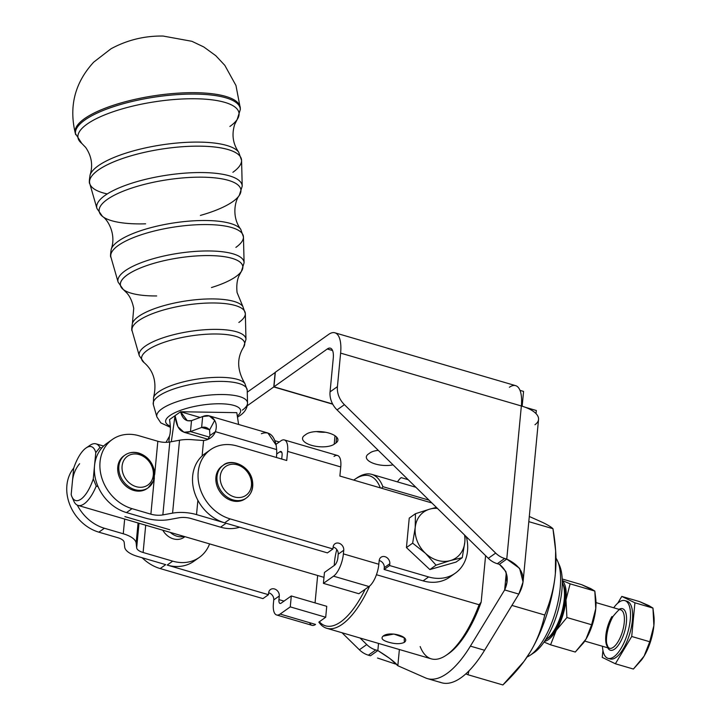 <?xml version="1.0" encoding="UTF-8"?>
<svg xmlns="http://www.w3.org/2000/svg" width="721" height="721" viewBox="0 0 721 721"><rect width="100%" height="100%" fill="white"/><g stroke="black" fill="none" stroke-linecap="round" stroke-linejoin="round"><path stroke-width="1.08" d="M175.068 415.666L180.592 411.745L236.794 412.664L238.606 424.462L236.794 412.664L180.592 411.745L200.15 417.459L180.592 411.745L175.068 415.666C176.6 429.112 181.737 434.421 190.479 431.582L191.516 420.64C186.081 421.749 182.431 418.784 180.592 411.745L187.307 420.704L191.516 420.64L202.673 416.531L191.516 420.64L190.479 431.582L183.927 432.249L177.916 426.706L175.068 415.666L171.959 417.865L175.059 415.675L171.31 441.721L175.068 415.675M156.673 295.952A61.907 18.088 -8.7 0 1 124.129 277.495A61.907 18.088 -8.7 0 1 198.906 255.793A61.907 18.088 -8.7 0 1 241.391 271.366L239.066 275.674C238.867 276.278 235.902 281.415 237.074 292.519L242.806 306.371A56.508 16.511 171.3 0 0 185.486 301.017A56.508 16.511 171.3 0 0 132.412 323.323A56.508 16.511 -8.7 0 1 132.421 323.314A56.508 16.511 -8.7 0 1 185.504 301.017A56.508 16.511 -8.7 0 1 242.806 306.371L245.338 313.59A57.292 16.745 171.3 0 0 186.117 305.1A57.292 16.745 171.3 0 0 132.159 330.957A57.292 16.745 -8.7 0 1 186.117 305.1A57.292 16.745 -8.7 0 1 245.338 313.59L245.969 339.375A54.003 15.781 171.3 0 0 190.146 331.381A54.003 15.781 171.3 0 0 139.297 355.75A54.003 15.781 -8.7 0 1 190.146 331.381A54.003 15.781 -8.7 0 1 245.969 339.375L243.5 347.288A52.137 15.231 171.3 0 0 190.84 335.923A52.137 15.231 171.3 0 0 144.029 362.555A52.137 15.231 -8.7 0 1 190.849 335.923A52.137 15.231 -8.7 0 1 243.5 347.288C236.65 358.265 237.101 370.342 244.879 383.5A46.73 13.654 171.3 0 0 197.464 379.066A46.73 13.654 171.3 0 0 153.573 397.514A46.73 13.654 -8.7 0 1 197.482 379.066A46.73 13.654 -8.7 0 1 244.87 383.491L247.222 390.187A47.523 13.888 171.3 0 0 198.095 383.148A47.523 13.888 171.3 0 0 153.348 404.598A47.523 13.888 -8.7 0 1 198.095 383.148A47.523 13.888 -8.7 0 1 247.222 390.187L247.528 403.021A45.883 13.411 171.3 0 0 200.105 396.226A45.883 13.411 171.3 0 0 156.89 416.927A45.883 13.411 -8.7 0 1 200.105 396.226A45.883 13.411 -8.7 0 1 247.528 403.021A45.883 13.411 -8.7 0 1 242.346 410.132M170.417 426.192A37.925 11.085 -8.7 0 1 201.601 405.157A37.925 11.085 -8.7 0 1 237.308 415.99A37.925 11.085 171.3 0 0 201.601 405.157A37.925 11.085 171.3 0 0 170.417 426.192M169.525 419.595L171.959 417.865L169.525 419.595C170.715 427.102 170.679 432.681 169.408 436.331L168.849 442.144L169.408 436.331C170.679 432.681 170.715 427.102 169.525 419.595M245.338 313.59A57.292 16.745 -8.7 0 1 238.858 322.476M145.606 223.825A71.676 20.945 -8.7 0 1 102.517 216.444A71.676 20.945 -8.7 0 1 166.884 179.826A71.676 20.945 -8.7 0 1 239.273 195.445C234.866 200.699 231.54 217.12 240.733 229.251A66.278 19.368 171.3 0 0 173.509 222.969A66.278 19.368 171.3 0 0 111.259 249.124A66.278 19.368 -8.7 0 1 173.527 222.969A66.278 19.368 -8.7 0 1 240.733 229.251L243.455 236.984A67.062 19.593 171.3 0 0 174.131 227.052A67.062 19.593 171.3 0 0 110.98 257.325L118.109 282.109L123.273 289.5A61.907 18.088 171.3 0 1 178.862 257.875A61.907 18.088 171.3 0 1 241.391 271.366L244.095 262.777A63.772 18.638 171.3 0 0 178.168 253.332A63.772 18.638 171.3 0 0 118.109 282.109A63.772 18.638 -8.7 0 1 178.168 253.332A63.772 18.638 -8.7 0 1 244.095 262.777L241.391 271.366A61.907 18.088 -8.7 0 1 235.857 276.648A61.907 18.088 -8.7 0 1 211.46 287.544M110.98 257.325C110.304 257.109 110.394 254.378 111.259 249.124C110.394 254.378 110.304 257.109 110.98 257.325A67.062 19.593 -8.7 0 1 190.308 225.168A67.062 19.593 -8.7 0 1 235.875 247.393M241.58 160.386A76.832 22.45 171.3 0 0 162.153 149.013A76.832 22.45 171.3 0 0 89.801 183.684C89.08 183.458 89.179 180.547 90.098 174.933C93.099 165.289 91.621 156.115 85.673 147.426L81.752 143.38L75.344 133.421C68.783 106.347 74.912 82.582 93.73 62.123L110.935 48.83C127.112 40.034 144.497 35.771 163.09 36.05L191.903 41.304L203.782 46.955L215.795 55.697L224.826 65.359L235.956 85.493L240.291 108.096A83.492 24.397 171.3 0 0 153.988 95.785A83.492 24.397 171.3 0 0 75.344 133.421A83.492 24.397 -8.7 0 1 112.134 105.717A83.492 24.397 -8.7 0 1 196.049 92.694A83.492 24.397 -8.7 0 1 240.291 108.096L240.336 109.457A83.33 24.352 171.3 0 0 154.195 97.173A83.33 24.352 171.3 0 0 75.705 134.728A83.33 24.352 -8.7 0 1 154.195 97.173A83.33 24.352 -8.7 0 1 240.336 109.457L237.164 119.524A81.455 23.802 171.3 0 0 154.898 101.769A81.455 23.802 171.3 0 0 81.752 143.38A81.455 23.802 -8.7 0 1 154.907 101.769A81.455 23.802 -8.7 0 1 237.164 119.524L234.64 124.562C231.567 134.638 232.919 143.83 238.669 152.131A76.047 22.225 171.3 0 0 161.531 144.921A76.047 22.225 171.3 0 0 90.098 174.933A76.047 22.225 -8.7 0 1 90.107 174.924A76.047 22.225 -8.7 0 1 161.54 144.921A76.047 22.225 -8.7 0 1 238.669 152.131L241.58 160.386L242.211 186.171A73.542 21.495 171.3 0 0 166.191 175.284A73.542 21.495 171.3 0 0 96.929 208.477A73.542 21.495 -8.7 0 1 166.191 175.284A73.542 21.495 -8.7 0 1 242.211 186.171L239.273 195.445A71.676 20.945 -8.7 0 1 232.874 201.565A71.676 20.945 -8.7 0 1 200.393 215.417M107.294 193.94A76.832 22.45 -8.7 0 1 109.583 163.694A76.832 22.45 -8.7 0 1 209.297 146.516A76.832 22.45 -8.7 0 1 232.892 172.301M237.164 119.524A81.455 23.802 -8.7 0 1 229.891 126.463M239.273 195.445A71.676 20.945 171.3 0 0 166.884 179.826A71.676 20.945 171.3 0 0 102.517 216.444L96.929 208.477L89.801 183.684M544.553 641.311A32.075 12.491 -73.7 0 0 556.215 630.433A32.075 12.491 -73.7 0 0 565.985 599.944A32.075 12.491 -73.7 0 0 562.263 580.747A32.075 12.491 106.3 0 1 565.985 599.944L566.913 617.527L556.215 630.433L550.574 644.817L544.04 642.069L550.574 644.817L575.277 652.045L550.574 644.817L556.215 630.433A32.075 12.491 106.3 0 1 544.553 641.311M563.164 584.632A30.066 11.716 106.3 0 1 565.066 600.602A30.066 11.716 106.3 0 1 547.401 638.518M595.907 600.278A32.075 12.491 106.3 0 1 595.753 608.65A32.075 12.491 106.3 0 1 585.984 639.139A32.075 12.491 106.3 0 1 583.595 642.735A32.075 12.491 -73.7 0 0 583.677 642.627A32.075 12.491 -73.7 0 0 585.984 639.139A32.075 12.491 -73.7 0 0 595.753 608.65A32.075 12.491 -73.7 0 0 595.934 600.719L595.753 608.65L591.617 624.747L585.984 639.139L583.505 642.871L575.277 652.045L585.984 639.139L591.617 624.747L566.913 617.527L591.617 624.747L595.753 608.65L594.825 591.076L595.87 599.701M590.796 588.624L594.825 591.076L570.122 583.848L565.985 599.944L570.122 583.848L562.254 580.495L570.122 583.848L594.825 591.076L581.694 584.686L590.796 588.624M556.215 630.433L566.913 617.527L565.985 599.944A32.075 12.491 106.3 0 1 556.215 630.433M581.694 584.686L562.2 578.99L581.694 584.686M584.758 641.086L609.416 648.296A20.044 7.805 -73.7 0 0 622.538 631.245A20.044 7.805 -73.7 0 0 620.664 609.822A20.044 7.805 106.3 0 1 622.538 631.245A20.044 7.805 106.3 0 1 609.416 648.296A20.044 7.805 106.3 0 1 605.784 636.192A20.044 7.805 106.3 0 1 611.94 616.536M607.776 647.818A21.648 8.436 -73.7 0 0 624.548 631.839A21.648 8.436 -73.7 0 0 619.033 609.335A21.648 8.436 106.3 0 1 624.548 631.839A21.648 8.436 106.3 0 1 607.776 647.818M602.45 646.259A30.066 11.716 -73.7 0 0 618.185 652.532A30.066 11.716 -73.7 0 0 630.334 610.975A30.066 11.716 -73.7 0 0 613.706 607.785A30.066 11.716 106.3 0 1 624.9 600.611A30.066 11.716 106.3 0 1 627.703 632.759A30.066 11.716 106.3 0 1 608.019 658.327A30.066 11.716 106.3 0 1 602.45 646.259M654.019 617.275A32.075 12.491 106.3 0 1 653.875 625.648A32.075 12.491 106.3 0 1 644.096 656.137L649.738 641.744L631.713 636.481L649.738 641.744L653.875 625.648L652.947 608.073L634.922 602.801L631.713 636.481L615.373 663.771L633.399 669.043L644.096 656.137A32.075 12.491 106.3 0 1 641.717 659.733A32.075 12.491 -73.7 0 0 641.798 659.625A32.075 12.491 -73.7 0 0 644.096 656.137L641.618 659.868L633.399 669.043L615.373 663.771L602.251 657.381L602.918 650.351L602.251 657.381L615.373 663.771L631.713 636.481L634.922 602.801L621.79 596.42L639.815 601.684L652.947 608.073L653.983 616.698L653.875 625.648L649.738 641.744L644.096 656.137A32.075 12.491 -73.7 0 0 653.875 625.648A32.075 12.491 -73.7 0 0 654.055 617.717L653.983 616.698M617.744 603.18L621.79 596.42L617.744 603.18M625.927 601.053A30.066 11.716 106.3 0 1 629.83 633.38A30.066 11.716 106.3 0 1 609.119 658.507A30.066 11.716 -73.7 0 0 610.146 658.949A30.066 11.716 -73.7 0 0 629.83 633.38A30.066 11.716 -73.7 0 0 627.027 601.233L624.9 600.611M648.909 605.622L639.815 601.684L621.79 596.42L634.922 602.801L652.947 608.073L648.909 605.622M139.405 454.645A17.637 14.573 -125.4 0 1 150.329 482.728A17.637 14.573 -125.4 0 1 123.354 474.517A17.637 14.573 -125.4 0 1 139.405 454.645A17.637 14.573 54.6 0 0 123.354 474.517A17.637 14.573 54.6 0 0 150.329 482.728A17.637 14.573 54.6 0 0 139.405 454.645M124.994 455.068A20.044 16.565 54.6 0 0 123.084 480.997A20.044 16.565 54.6 0 0 148.193 487.766A20.044 16.565 -125.4 0 1 123.084 480.997A20.044 16.565 -125.4 0 1 124.994 455.068A20.044 16.565 -125.4 0 1 138.531 453.248A20.044 16.565 -125.4 0 1 153.6 469.128A20.044 16.565 -125.4 0 1 148.193 487.766L153.555 480.691L154.159 469.903C151.924 461.53 146.868 455.942 139 453.121C133.8 451.625 129.131 452.274 124.994 455.068L123.886 455.852A20.044 16.565 54.6 0 0 121.975 481.781A20.044 16.565 54.6 0 0 147.084 488.55L148.193 487.766M184.035 536.415A16.033 13.248 -125.4 0 1 170.309 532.404A16.033 13.248 54.6 0 0 184.035 536.415M184.855 536.658A16.033 13.248 -125.4 0 1 162.811 530.205A16.033 13.248 54.6 0 0 183.981 537.343L184.918 536.676M243.923 496.481A17.637 14.573 -125.4 0 1 220.184 478.194A17.637 14.573 -125.4 0 1 243.446 467.974A17.637 14.573 -125.4 0 1 243.923 496.481A17.637 14.573 54.6 0 0 243.446 467.974A17.637 14.573 54.6 0 0 220.184 478.194A17.637 14.573 54.6 0 0 243.923 496.481M243.914 499.392A20.044 16.565 54.6 0 0 246.348 498.013A20.044 16.565 -125.4 0 1 243.914 499.392A20.044 16.565 -125.4 0 1 220.311 489.838A20.044 16.565 -125.4 0 1 223.149 465.315A20.044 16.565 54.6 0 0 220.311 489.838A20.044 16.565 54.6 0 0 243.914 499.392M223.149 465.315L222.041 466.099A20.044 16.565 54.6 0 0 219.202 490.622A20.044 16.565 54.6 0 0 242.806 500.176A20.044 16.565 54.6 0 0 245.239 498.797L246.348 498.013C251.773 493.741 253.765 487.784 252.314 480.159C249.403 465.153 230.639 458.141 223.149 465.315A20.044 16.565 -125.4 0 1 248.249 472.084A20.044 16.565 -125.4 0 1 246.348 498.013M414.926 486.315L414.863 486.972L414.926 486.315M509.396 387.267A32.075 12.491 106.3 0 1 521.355 405.977L506.764 559.09L499.392 564.318C507.629 570.807 509.387 579.351 504.655 589.94L470.398 646.124A100.219 39.042 106.3 0 1 427.436 678.605A100.219 39.042 106.3 0 1 425.57 677.929L397.83 665.726L389.935 658.57L377.84 650.558L378.516 643.42L377.84 650.558L370.468 655.786L377.84 650.558L375.749 649.945A20.044 16.565 -125.4 0 1 366.746 644.556L359.382 649.783L366.746 644.556A20.044 16.565 54.6 0 0 375.749 649.945L368.377 655.173A20.044 16.565 -125.4 0 1 359.382 649.783L342.015 632.741L359.382 649.783A20.044 16.565 54.6 0 0 368.377 655.173L370.468 655.786L368.377 655.173L375.749 649.945L377.84 650.558C388.141 656.885 394.811 661.941 397.83 665.726L399.38 649.522L397.83 665.726L425.57 677.929A100.219 39.042 -73.7 0 0 470.398 646.124L504.655 589.94L506.277 572.907L504.655 589.94L518.832 594.086C527.312 578.612 523.284 566.949 506.764 559.09L519.607 568.355L523.058 582L518.832 594.086L504.655 589.94L506.917 582.307L505.899 571.564L499.392 564.318L497.301 563.705A20.044 16.565 -125.4 0 1 488.306 558.315L495.669 553.088L344.413 404.67A20.044 16.565 -125.4 0 1 337.419 386.654L330.056 391.882A20.044 16.565 54.6 0 0 337.04 409.898L344.413 404.67L337.04 409.898L488.306 558.315L337.04 409.898A20.044 16.565 -125.4 0 1 330.056 391.882L333.255 358.346L330.056 391.882L337.419 386.654L340.618 353.119A32.075 12.491 -73.7 0 0 328.659 334.409L275.341 372.234L328.659 334.409A32.075 12.491 106.3 0 1 334.886 332.796A32.075 12.491 106.3 0 1 340.618 353.119L521.355 405.977A32.075 12.491 -73.7 0 0 515.623 385.645L334.886 332.796M326.748 628.279A80.175 31.228 106.3 0 1 318.817 622.133A80.175 31.228 -73.7 0 0 369.675 585.993A80.175 31.228 106.3 0 1 326.748 628.279L431.293 658.85A80.175 31.228 -73.7 0 0 479.095 604.739A80.175 31.228 106.3 0 1 446.083 655.335L448.047 654.019A78.174 30.453 -73.7 0 0 481.168 602.143L479.095 604.739L376.443 574.718L479.095 604.739L481.168 602.143L485.593 555.657L481.168 602.143A78.174 30.453 106.3 0 1 447.074 654.65M306.272 434.195L304.433 435.502A16.835 6.849 -174.6 0 0 302.55 438.26A16.835 6.849 -174.6 0 0 315.023 446.164A16.835 6.849 -174.6 0 0 334.202 444.208L335.004 435.763L334.202 444.208L336.04 442.901L336.599 437.079L336.04 442.901A16.835 6.849 -174.6 0 0 337.915 440.143A16.835 6.849 -174.6 0 0 325.45 432.24A16.835 6.849 -174.6 0 0 306.272 434.195A16.835 6.849 5.4 0 1 328.893 433.06A16.835 6.849 5.4 0 1 336.04 442.901L334.202 444.208A16.835 6.849 5.4 0 1 311.58 445.344A16.835 6.849 5.4 0 1 304.433 435.502L306.272 434.195M325.468 432.24A16.835 6.849 5.4 0 1 316.393 431.573A16.835 6.849 -174.6 0 0 325.468 432.24M370.062 452.851L368.224 454.158A16.835 6.849 -174.6 0 0 366.34 456.916A16.835 6.849 -174.6 0 0 375.235 463.963A16.835 6.849 -174.6 0 0 393.035 464.838A16.835 6.849 5.4 0 1 372.189 462.864A16.835 6.849 5.4 0 1 368.224 454.158L370.062 452.851A16.835 6.849 5.4 0 1 378.282 450.364A16.835 6.849 -174.6 0 0 370.062 452.851M525.221 407.257L536.325 410.501L525.221 407.257M522.184 405.995L523.572 391.413L522.184 405.995L521.373 405.761L522.184 405.995M523.572 391.413L519.994 390.367L523.572 391.413M536.018 413.647L536.325 410.501L536.018 413.647M408.158 479.681L401.182 477.635A16.033 6.246 -73.7 0 0 397.505 481.898A16.033 6.246 106.3 0 1 401.182 477.635L408.158 479.681M247.267 392.161L275.323 372.415L247.267 392.161M366.746 644.556L360.094 638.031L366.746 644.556M488.306 558.315A20.044 16.565 54.6 0 0 497.301 563.705L504.664 558.478A20.044 16.565 -125.4 0 1 495.669 553.088L488.306 558.315M275.341 372.234L273.953 386.816L327.271 348.991A16.033 6.246 106.3 0 1 333.255 358.346A16.033 6.246 -73.7 0 0 330.389 348.18A16.033 6.246 -73.7 0 0 327.271 348.991L332.57 350.541L327.271 348.991L273.953 386.816L275.341 372.234M523.058 582L538.542 419.469A32.075 13.05 -174.6 0 0 521.355 405.977A32.075 13.05 5.4 0 1 534.964 424.723M337.419 386.654A20.044 16.565 54.6 0 0 344.413 404.67L495.669 553.088A20.044 16.565 54.6 0 0 504.664 558.478L506.764 559.09L521.355 405.977L340.618 353.119L337.419 386.654M279.288 441.991L274.881 440.702L279.288 441.991M377.525 658.03L395.351 663.987M470.398 646.124L484.575 650.27L518.832 594.086L484.575 650.27L470.398 646.124M427.436 678.605L441.613 682.751A100.219 39.042 -73.7 0 0 484.575 650.27A100.219 39.042 106.3 0 1 439.747 682.075M504.664 558.478L497.301 563.705L499.392 564.318L506.764 559.09L504.664 558.478M247.267 405.752L273.773 386.952L275.161 372.369L273.773 386.952L332.741 404.202L273.773 386.952L247.267 405.752M332.624 403.976L273.953 386.816L332.624 403.976M450.31 560.596L462.26 557.675L464.82 542.129A28.065 23.189 -125.4 0 1 450.31 560.596A28.065 23.189 -125.4 0 1 425.507 553.34L436.052 565.156L450.31 560.596L436.052 565.156L429.842 569.563L456.051 562.083L462.26 557.675L456.051 562.083L429.842 569.563L436.052 565.156L425.507 553.34A28.065 23.189 -125.4 0 1 415.206 527.619L412.646 543.165L425.507 553.34L412.646 543.165L415.206 527.619A28.065 23.189 -125.4 0 1 429.716 509.143L415.458 513.703L415.206 527.619L415.458 513.703L409.24 518.111L406.437 547.572L412.646 543.165L406.437 547.572L429.842 569.563L406.437 547.572L409.24 518.111L415.458 513.703L429.716 509.143A28.065 23.189 -125.4 0 1 437.449 508.413A28.065 23.189 54.6 0 0 429.716 509.143L436.394 507.386L429.716 509.143A28.065 23.189 54.6 0 0 415.206 527.619A28.065 23.189 54.6 0 0 425.507 553.34A28.065 23.189 54.6 0 0 450.31 560.596A28.065 23.189 54.6 0 0 464.82 542.129L465.207 535.649L464.82 542.129L462.26 557.675L450.31 560.596M464.558 535.018A28.065 23.189 -125.4 0 1 464.82 542.129A28.065 23.189 54.6 0 0 464.558 535.018M379.183 560.614L378.831 564.255A18.043 7.03 106.3 0 1 368.981 586.543L365.223 589.21L368.981 586.543A18.043 7.03 -73.7 0 0 378.831 564.255L379.183 560.614A6.011 4.966 -125.4 0 1 385.014 556.693A6.011 4.966 -125.4 0 1 389.809 563.723A6.011 4.966 54.6 0 0 386.961 557.666A6.011 4.966 54.6 0 0 381.012 557.261A6.011 4.966 54.6 0 0 379.183 560.614M197.878 500.329A40.088 33.121 -125.4 0 1 202.105 455.96A40.088 33.121 54.6 0 0 197.878 500.329A40.088 33.121 54.6 0 0 224.646 522.824L230.17 518.904L332.94 548.96L327.415 552.881L226.097 523.248L220.572 527.168L190.993 518.516A12.023 4.894 -174.6 0 0 179.024 517.786A12.023 4.894 5.4 0 1 190.993 518.516L220.572 527.168A40.088 33.121 54.6 0 0 239.624 527.204A40.088 33.121 -125.4 0 1 220.572 527.168L226.097 523.248L327.415 552.881L332.94 548.96L333.111 547.14L332.94 548.96L230.17 518.904A40.088 33.121 -125.4 0 1 199.69 487.234A40.088 33.121 -125.4 0 1 210.442 449.751A40.088 33.121 -125.4 0 1 237.11 445.993A40.088 33.121 54.6 0 0 198.203 472.084A40.088 33.121 54.6 0 0 230.17 518.904L224.646 522.824A40.088 33.121 -125.4 0 1 197.878 500.329L196.518 514.596L224.646 522.824L196.518 514.596L197.878 500.329M281.713 459.034L282.073 455.311A6.011 2.343 -73.7 0 0 280.992 451.499A6.011 2.343 -73.7 0 0 279.829 451.806L276.702 454.014L279.829 451.806L281.812 452.382L279.829 451.806A6.011 2.343 106.3 0 1 282.073 455.311L281.713 459.034M337.87 557.811L338.212 554.17A6.011 4.966 54.6 0 0 333.12 547.068A6.011 4.966 -125.4 0 1 338.212 554.17L343.746 550.249A6.011 4.966 54.6 0 0 340.889 544.193A6.011 4.966 54.6 0 0 334.95 543.787A6.011 4.966 54.6 0 0 333.111 547.14A6.011 4.966 -125.4 0 1 338.951 543.219A6.011 4.966 -125.4 0 1 343.746 550.249L343.394 553.89L378.831 564.255L343.394 553.89A18.043 7.03 106.3 0 1 333.544 576.178L368.981 586.543L333.544 576.178L323.414 583.361L358.851 593.725L365.223 589.21L358.851 593.725L323.414 583.361L333.544 576.178A18.043 7.03 -73.7 0 0 343.394 553.89L343.746 550.249L338.212 554.17L337.87 557.811A6.011 2.343 106.3 0 1 334.589 565.237A6.011 2.343 -73.7 0 0 337.87 557.811M452.409 574.97A40.088 33.121 -125.4 0 1 423.092 580.865L384.113 569.464L423.092 580.865L428.616 576.944L389.637 565.543L384.113 569.464L384.284 567.643A6.011 4.966 54.6 0 0 379.183 560.541A6.011 4.966 -125.4 0 1 384.284 567.643L389.809 563.723L384.284 567.643L384.113 569.464L389.637 565.543L389.809 563.723L389.637 565.543L428.616 576.944A40.088 33.121 54.6 0 0 466.334 536.757A40.088 33.121 -125.4 0 1 455.293 573.186A40.088 33.121 -125.4 0 1 428.616 576.944L423.092 580.865A40.088 33.121 54.6 0 0 449.76 577.106L455.293 573.186M279.279 595.979A6.011 4.966 54.6 0 0 276.431 589.931A6.011 4.966 54.6 0 0 270.483 589.526A6.011 4.966 54.6 0 0 268.645 592.869L268.473 594.699L262.949 598.61L160.179 568.563L165.704 564.642L137.585 556.414A24.054 9.788 5.4 0 1 124.697 547.104L124.183 542.345A12.023 4.894 -174.6 0 0 117.739 537.686L98.867 532.17A40.088 33.121 -125.4 0 1 69.784 504.646A40.088 33.121 -125.4 0 1 73.749 468.055A40.088 33.121 54.6 0 0 69.784 504.646A40.088 33.121 54.6 0 0 98.867 532.17L104.392 528.25L123.264 533.774A24.054 9.788 5.4 0 1 136.152 543.075L138.071 522.977L136.152 543.075A24.054 9.788 -174.6 0 0 123.264 533.774L124.67 519.057L123.264 533.774L104.392 528.25A40.088 33.121 -125.4 0 1 77.309 505.142A40.088 33.121 54.6 0 0 104.392 528.25L98.867 532.17L117.739 537.686A12.023 4.894 5.4 0 1 124.183 542.345L124.697 547.104A24.054 9.788 -174.6 0 0 137.585 556.414L165.704 564.642L160.179 568.563A40.088 33.121 -125.4 0 1 142.154 557.748A40.088 33.121 54.6 0 0 160.179 568.563L262.949 598.61L268.473 594.699L268.645 592.869A6.011 4.966 -125.4 0 1 274.485 588.958A6.011 4.966 -125.4 0 1 279.279 595.979L278.937 599.629L284.02 601.116L278.937 599.629A6.011 2.343 -73.7 0 0 280.009 603.441A6.011 2.343 -73.7 0 0 281.172 603.135L291.302 595.952L326.739 606.316L291.302 595.952L281.172 603.135A6.011 2.343 106.3 0 1 278.937 599.629L279.279 595.979L273.755 599.899L279.279 595.979M268.654 592.797A6.011 4.966 -125.4 0 1 273.755 599.899A6.011 4.966 54.6 0 0 268.654 592.797M315.05 602.891L317.655 575.493L315.05 602.891M196.472 559.172A40.088 33.121 -125.4 0 1 167.164 565.066L268.473 594.699L167.164 565.066A40.088 33.121 54.6 0 0 193.832 561.308A40.088 33.121 54.6 0 0 196.472 559.172M334.03 456.411A18.043 7.03 106.3 0 1 340.754 466.938L339.879 476.049L431.888 502.961L339.879 476.049L340.754 466.938L287.598 451.391L286.724 460.503L237.11 445.993L286.724 460.503L287.598 451.391L340.754 466.938A18.043 7.03 -73.7 0 0 337.527 455.501L284.371 439.954A18.043 7.03 106.3 0 1 287.598 451.391A18.043 7.03 -73.7 0 0 280.875 440.864A18.043 7.03 106.3 0 1 284.371 439.954M245.78 498.391A20.044 16.565 -125.4 0 1 242.806 500.176A20.044 16.565 -125.4 0 1 218.995 490.271A20.044 16.565 -125.4 0 1 222.6 465.721M276.63 614.977L312.067 625.341A18.043 7.03 -73.7 0 0 315.573 624.431L280.136 614.067A18.043 7.03 106.3 0 1 276.63 614.977A18.043 7.03 106.3 0 1 273.403 603.549L273.755 599.899L273.403 603.549A18.043 7.03 -73.7 0 0 280.136 614.067L290.266 606.884L291.302 595.952L290.266 606.884L325.703 617.248L326.739 606.316L325.703 617.248L290.266 606.884L280.136 614.067L315.573 624.431A18.043 7.03 106.3 0 1 309.606 622.692M210.442 449.751L204.917 453.671A40.088 33.121 54.6 0 0 202.105 455.96A40.088 33.121 -125.4 0 1 207.801 451.887M334.589 565.237L324.459 572.429L323.414 583.361L324.459 572.429L334.589 565.237M275.972 444.334L280.875 440.864L275.972 444.334M319.331 621.772L325.703 617.248L319.331 621.772A78.174 30.453 -73.7 0 0 365.223 589.21A78.174 30.453 106.3 0 1 319.331 621.772M112.287 439.504A40.088 33.121 -125.4 0 1 138.955 435.745L157.836 441.261L154.664 474.544L157.836 441.261A12.023 4.894 -174.6 0 0 169.805 442L162.856 514.902A12.023 4.894 5.4 0 1 150.887 514.172L132.015 508.656L126.49 512.577L132.015 508.656L150.887 514.172L154.348 477.825L150.887 514.172A12.023 4.894 -174.6 0 0 162.856 514.902L169.805 442A12.023 4.894 5.4 0 1 157.836 441.261L138.955 435.745A40.088 33.121 54.6 0 0 100.048 461.837A40.088 33.121 54.6 0 0 132.015 508.656A40.088 33.121 -125.4 0 1 101.535 476.987A40.088 33.121 -125.4 0 1 112.287 439.504L106.762 443.424A40.088 33.121 54.6 0 0 101.733 448.029A40.088 33.121 54.6 0 0 94.523 465.748A40.088 33.121 54.6 0 0 98.056 486.612L98.056 486.621A40.088 33.121 54.6 0 0 126.49 512.577L145.363 518.093A24.054 9.788 -174.6 0 0 169.3 519.562A24.054 9.788 5.4 0 1 145.363 518.093L126.49 512.577A40.088 33.121 -125.4 0 1 98.056 486.621L96.226 486.08L93.27 478.897A28.065 10.932 106.3 0 1 71.902 496.697A28.065 10.932 106.3 0 1 71.172 494.579L73.677 468.29L71.172 494.579A28.065 10.932 -73.7 0 0 93.27 478.897L96.226 486.08L98.056 486.612A40.088 33.121 -125.4 0 1 94.523 465.748A40.088 33.121 -125.4 0 1 101.733 448.029L99.904 447.498L95.776 452.608L93.27 478.897L95.776 452.608A28.065 10.932 -73.7 0 0 73.677 468.29A28.065 10.932 106.3 0 1 86.178 447.885A28.065 10.932 106.3 0 1 95.776 452.608L99.904 447.498L101.733 448.029A40.088 33.121 -125.4 0 1 109.646 441.631M79.625 463.711A40.088 33.121 54.6 0 0 72.424 481.43A40.088 33.121 -125.4 0 1 79.625 463.711M545.545 639.779A32.075 12.491 -73.7 0 0 546.707 639.049A32.075 12.491 -73.7 0 0 564.219 599.43A32.075 12.491 -73.7 0 0 562.281 582.577M88.043 446.894A32.075 12.491 106.3 0 1 96.019 443.848A32.075 12.491 106.3 0 1 99.904 447.498A32.075 12.491 -73.7 0 0 90.107 445.254L86.178 447.885M96.226 486.08A32.075 12.491 106.3 0 1 78.012 505.412A32.075 12.491 106.3 0 1 74.128 501.762A32.075 12.491 -73.7 0 0 96.226 486.08M169.814 529.746L124.895 516.615M71.902 496.697L74.128 501.762M565.066 600.602A30.066 11.716 -73.7 0 0 563.66 585.641L562.713 583.469A32.075 12.491 106.3 0 1 564.219 599.43A32.075 12.491 106.3 0 1 546.392 639.257L548.357 637.941A30.066 11.716 -73.7 0 0 565.066 600.602M147.625 488.144A20.044 16.565 -125.4 0 1 121.975 481.781A20.044 16.565 -125.4 0 1 124.445 455.474M207.495 439.585A20.044 16.565 54.6 0 0 209.91 435.592L215.435 431.672A20.044 16.565 -125.4 0 1 203.583 440.495L202.105 455.96L203.583 440.495A20.044 16.565 54.6 0 0 210.496 437.971A20.044 16.565 54.6 0 0 215.435 431.672C216.769 427.283 216.516 423.533 214.678 420.424C211.695 415.747 207.693 414.449 202.673 416.531L202.087 422.659L202.673 416.531L209.216 415.864L214.678 420.424L209.577 429.986L214.678 420.424C216.516 423.533 216.769 427.283 215.435 431.672L276.639 449.571L215.435 431.672L209.91 435.592L209.577 429.986L209.91 435.592A20.044 16.565 -125.4 0 1 207.495 439.585M276.395 457.484A40.088 33.121 54.6 0 0 276.639 449.571L276.152 445.154L276.639 449.571A40.088 33.121 -125.4 0 1 276.395 457.484M209.216 437.061L190.479 431.582L209.216 437.061M209.36 429.725L201.637 427.472L190.479 431.582L201.637 427.472L202.087 422.659L201.637 427.472C204.791 426.616 207.441 427.454 209.577 429.986L205.846 427.409L201.637 427.472L209.36 429.725M261.372 433.7C268.87 430.969 273.791 434.79 276.152 445.154L267.924 433.033L209.216 415.864M203.583 440.495L194.039 439.855A24.054 9.788 -174.6 0 0 179.529 440.225L172.58 513.136A24.054 9.788 5.4 0 1 196.518 514.596A24.054 9.788 -174.6 0 0 172.58 513.136L179.529 440.225A24.054 9.788 5.4 0 1 194.039 439.855L203.583 440.495M169.805 442L179.529 440.225L169.805 442M162.856 514.902L172.58 513.136L162.856 514.902M169.3 519.562L179.024 517.786L169.3 519.562M145.705 525.212L143.109 552.493L172.689 561.145A40.088 33.121 54.6 0 0 209.586 543.886A40.088 33.121 -125.4 0 1 199.356 557.387A40.088 33.121 -125.4 0 1 172.689 561.145L167.164 565.066L172.689 561.145L143.109 552.493L145.705 525.212M166.019 442.343L169.408 436.331L166.019 442.343M139.009 523.248L136.666 547.843A12.023 4.894 -174.6 0 0 143.109 552.493A12.023 4.894 5.4 0 1 136.666 547.843L136.152 543.075L136.666 547.843L139.009 523.248M334.292 565.453A32.075 12.491 106.3 0 1 336.788 549.519M380.318 487.874A78.174 30.453 -73.7 0 0 353.732 480.096A78.174 30.453 106.3 0 1 355.011 479.204A78.174 30.453 106.3 0 1 380.318 487.874M558.523 563.525A50.11 19.521 106.3 0 1 558.297 609.723A50.11 19.521 106.3 0 1 534.504 652.343A50.11 19.521 -73.7 0 0 557.73 611.75A50.11 19.521 -73.7 0 0 559.523 565.507A50.11 19.521 -73.7 0 0 558.523 563.525M355.985 478.573A80.175 31.228 106.3 0 1 371.766 474.373A80.175 31.228 106.3 0 1 382.896 486.675L429.04 500.167L382.896 486.675L381.616 488.252L382.896 486.675A80.175 31.228 -73.7 0 0 356.976 477.888L355.011 479.204M446.083 655.335A80.175 31.228 106.3 0 1 420.163 646.548M383.067 636.156C389.547 630.514 411.403 636.913 404.328 642.375C400.38 644.168 395.135 644.105 388.601 642.204C382.509 640.419 380.661 638.4 383.067 636.156C380.661 638.4 382.509 640.419 388.601 642.204C395.135 644.105 400.38 644.168 404.328 642.375L404.202 637.697L393.882 634.038L383.067 636.156M559.523 565.507L557.63 561.172A54.12 21.08 106.3 0 1 555.702 611.111A54.12 21.08 106.3 0 1 530.62 654.947A54.12 21.08 106.3 0 1 530.097 655.308L534.027 652.676A50.11 19.521 -73.7 0 0 534.504 652.343M527.078 656.984A54.12 21.08 -73.7 0 0 530.62 654.947A54.12 21.08 -73.7 0 0 556.585 607.884A54.12 21.08 -73.7 0 0 555.99 558.135M555.72 552.313A82.185 32.012 106.3 0 1 555.341 573.763A82.185 32.012 106.3 0 1 530.295 651.883A82.185 32.012 106.3 0 1 524.185 661.112A82.185 32.012 -73.7 0 0 524.392 660.833A82.185 32.012 -73.7 0 0 530.295 651.883A82.185 32.012 -73.7 0 0 555.341 573.763C554.116 587.11 550.583 600.854 544.743 615.013C541.624 628.802 536.812 641.095 530.295 651.883L523.942 661.445L502.879 684.95L468.01 674.757L468.947 670.89L468.01 674.757L502.879 684.95C514.74 673.72 523.879 662.698 530.295 651.883C536.812 641.095 541.624 628.802 544.743 615.013L511.919 605.415L544.743 615.013C550.583 600.854 554.116 587.11 555.341 573.763C556.657 560.451 555.864 545.437 552.962 528.718L528.808 521.653L552.962 528.718C551.322 527.078 547.879 524.978 542.634 522.437L529.304 516.479L542.634 522.437C547.879 524.978 551.322 527.078 552.962 528.718L555.639 550.835L555.341 573.763A82.185 32.012 -73.7 0 0 555.801 553.44L555.639 550.835M468.01 674.757L465.829 673.865L468.01 674.757M247.528 403.021C247.384 408.077 244.834 412.286 239.868 415.638L237.488 417.18M123.273 289.5L126.779 292.915C127.139 293.42 131.519 297.44 133.727 308.381L132.412 323.323C131.619 328.208 131.528 330.75 132.159 330.957L139.297 355.75L144.029 362.555C153.852 370.982 157.043 382.626 153.573 397.514L153.348 404.598L156.89 416.927L160.819 422.885L170.435 427.364M243.455 236.984L244.095 262.777M111.259 249.124C116.387 234.794 108.294 220.13 102.517 216.444M609.416 648.296L608.001 647.052L606.965 644.277C605.784 641.717 606.163 628.811 613.066 616.356C618.194 610.128 620.727 607.947 620.664 609.822L596.006 602.603M610.146 658.949L608.019 658.327M96.019 443.848L103.581 446.056M78.012 505.412L323.99 577.35M183.927 432.249L207.792 439.224M199.356 557.387L193.832 561.308M415.909 487.279L371.766 474.373M523.942 661.445L524.392 660.833"/></g></svg>
